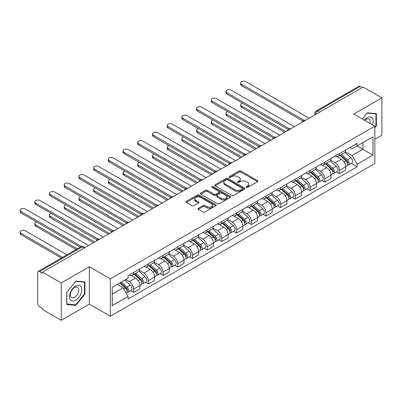 <?xml version="1.0" encoding="UTF-8"?>
<svg xmlns="http://www.w3.org/2000/svg" width="402" height="402" viewBox="0 0 402 402"><rect width="100%" height="100%" fill="white"/><g stroke="black" fill="none" stroke-linecap="round" stroke-linejoin="round"><path stroke-width="0.6" d="M246.386 187.327A0.915 0.528 0 0 0 247.682 187.327L257.511 181.654A1.306 0.754 0 0 0 257.898 181.121A1.306 0.754 0 0 0 257.511 180.583L240.858 170.971A1.306 0.754 0 0 0 239.009 170.971L229.18 176.649A0.915 0.528 0 0 0 228.914 177.021A0.915 0.528 0 0 0 229.18 177.393A0.915 0.528 0 0 0 230.477 177.393L231.748 176.659A4.186 2.417 0 0 1 237.667 176.659L239.054 177.463A4.186 2.417 0 0 1 240.28 179.171A4.186 2.417 0 0 1 239.054 180.88L237.783 181.614A0.915 0.528 0 0 0 237.517 181.99A0.915 0.528 0 0 0 237.783 182.362A0.915 0.528 0 0 0 239.079 182.362L240.351 181.629A4.186 2.417 0 0 1 246.27 181.629L247.662 182.428A4.186 2.417 0 0 1 248.888 184.136A4.186 2.417 0 0 1 247.662 185.85L246.386 186.583A0.915 0.528 0 0 0 246.119 186.955A0.915 0.528 0 0 0 246.386 187.327L246.386 186.583M198.392 208.256A1.306 0.754 0 0 0 198.01 208.789A1.306 0.754 0 0 0 198.392 209.321L203.065 212.02A1.306 0.754 0 0 0 204.914 212.02L215.834 205.718A1.306 0.754 0 0 0 216.216 205.181A1.306 0.754 0 0 0 215.834 204.648L199.181 195.035A1.306 0.754 0 0 0 197.332 195.035L186.412 201.337A1.306 0.754 0 0 0 186.031 201.869A1.306 0.754 0 0 0 186.412 202.407L192.055 205.663A1.306 0.754 0 0 0 193.91 205.663L198.578 202.965A1.306 0.754 0 0 0 198.965 202.432A1.306 0.754 0 0 0 198.578 201.899L195.779 200.281A3.502 2.02 0 0 1 194.754 198.854A3.502 2.02 0 0 1 196.915 196.985A3.502 2.02 0 0 1 200.729 197.427L211.693 203.754A3.502 2.02 0 0 1 212.718 205.181A3.502 2.02 0 0 1 210.558 207.05A3.502 2.02 0 0 1 206.744 206.613L204.914 205.558A1.306 0.754 0 0 0 203.065 205.558L198.392 208.256L198.392 209.321M110.354 278.898L89.334 266.762L61.245 282.978L42.486 272.149L363.142 87.023L381.9 97.852L353.81 114.067L374.83 126.203L110.354 278.898L110.354 316.228L374.83 163.534L374.83 126.203M231.838 195.407A1.306 0.754 0 0 0 233.688 195.407L244.607 189.106A1.306 0.754 0 0 0 244.989 188.573A1.306 0.754 0 0 0 244.607 188.035L227.954 178.423A1.306 0.754 0 0 0 226.105 178.423L215.186 184.724A1.306 0.754 0 0 0 214.804 185.262A1.306 0.754 0 0 0 215.186 185.794L231.838 195.407M212.362 187.528A0.915 0.528 0 0 1 213.291 187.659L213.291 186.568L230.22 196.342A1.306 0.754 0 0 1 230.602 196.879A1.306 0.754 0 0 1 230.22 197.412L219.301 203.713A1.306 0.754 0 0 1 217.452 203.713L200.799 194.101L200.799 193.03A1.306 0.754 0 0 0 200.417 193.568A1.306 0.754 0 0 0 200.799 194.101M200.799 193.03L205.472 190.332A1.306 0.754 0 0 1 207.321 190.332L214.075 194.231A1.306 0.754 0 0 0 215.924 194.231L219.025 192.442A1.306 0.754 0 0 0 219.412 191.91A1.306 0.754 0 0 0 219.025 191.377L211.995 187.317A0.915 0.528 0 0 1 211.728 186.94A0.915 0.528 0 0 1 212.291 186.453A0.915 0.528 0 0 1 213.291 186.568M61.245 282.978L61.245 320.309L42.486 309.48L42.486 308.394L39.567 306.706A2.668 1.538 -120 0 1 37.682 303.44L37.682 272.641A2.668 1.538 -120 0 1 38.235 271.42L80.933 246.768A2.668 1.538 60 0 1 82.264 246.903L39.567 271.551A2.668 1.538 -120 0 0 38.235 271.42M374.83 139.263L381.9 135.183L381.9 97.852M61.245 320.309L89.334 304.093L110.354 316.228M42.486 272.149L42.486 273.239L39.567 271.551M319.505 112.218L317.525 111.073A2.668 1.538 60 0 0 316.193 110.942L358.891 86.289A2.668 1.538 60 0 1 360.222 86.425L317.525 111.073A2.668 1.538 120 0 0 315.64 114.339L315.64 114.449M362.202 87.566L360.222 86.425M339.484 153.574A6.13 3.543 60 0 1 338.218 156.328L344.439 152.735A6.13 3.543 -120 0 0 345.705 149.981M330.655 160.177L335.147 162.77A6.13 3.543 60 0 1 339.484 170.282L345.705 166.689A6.13 3.543 -120 0 0 341.368 159.182L336.916 156.609M345.705 166.689L345.705 170.011L339.484 173.599L336.504 171.88M338.218 156.328A6.13 3.543 60 0 1 335.198 156.051M339.484 170.282L339.484 173.599M324.781 162.066A6.13 3.543 60 0 1 323.509 164.815L329.73 161.227A6.13 3.543 -120 0 0 331.002 158.473M321.801 180.367L324.781 182.091L331.002 178.498L331.002 175.177A6.13 3.543 -120 0 0 326.665 167.669L322.213 165.096M323.509 164.815A6.13 3.543 60 0 1 320.494 164.539M315.952 168.669L320.444 171.262A6.13 3.543 60 0 1 324.781 178.769L324.781 182.091M310.078 170.554A6.13 3.543 60 0 1 308.806 173.307L315.027 169.714A6.13 3.543 -120 0 0 316.299 166.961M307.093 188.86L310.078 190.578L316.299 186.985L316.299 183.669A6.13 3.543 -120 0 0 311.962 176.156L307.51 173.589M308.806 173.307A6.13 3.543 60 0 1 305.791 173.031M301.249 177.156L305.741 179.749A6.13 3.543 60 0 1 310.078 187.262L310.078 190.578M295.375 179.041A6.13 3.543 60 0 1 294.103 181.794L300.324 178.202A6.13 3.543 -120 0 0 301.595 175.453M292.39 197.347L295.375 199.07L301.595 195.478L301.595 192.156A6.13 3.543 -120 0 0 297.259 184.649L292.807 182.076M294.103 181.794A6.13 3.543 60 0 1 291.083 181.518M286.546 185.644L291.038 188.242A6.13 3.543 60 0 1 295.375 195.749L295.375 199.07M280.671 187.533A6.13 3.543 60 0 1 279.4 190.282L285.621 186.694A6.13 3.543 -120 0 0 286.892 183.94M277.687 205.834L280.671 207.558L286.892 203.965L286.892 200.648A6.13 3.543 -120 0 0 282.556 193.136L278.104 190.568M279.4 190.282A6.13 3.543 60 0 1 276.38 190.005M271.842 194.136L276.335 196.729A6.13 3.543 60 0 1 280.671 204.236L280.671 207.558M265.968 196.02A6.13 3.543 60 0 1 264.697 198.774L270.918 195.181A6.13 3.543 -120 0 0 272.189 192.427M262.983 214.326L265.968 216.045L272.189 212.457L272.189 209.135A6.13 3.543 -120 0 0 267.853 201.628L263.4 199.055M264.697 198.774A6.13 3.543 60 0 1 261.677 198.498M257.139 202.623L261.632 205.216A6.13 3.543 60 0 1 265.968 212.728L265.968 216.045M251.26 204.507A6.13 3.543 60 0 1 249.994 207.261L256.215 203.668A6.13 3.543 -120 0 0 257.481 200.92M248.28 222.814L251.265 224.537L257.486 220.944L257.486 217.623A6.13 3.543 -120 0 0 253.149 210.115L248.697 207.543M249.994 207.261A6.13 3.543 60 0 1 246.974 206.985M242.436 211.11L246.928 213.708A6.13 3.543 60 0 1 251.265 221.216L251.265 224.537M236.557 213A6.13 3.543 60 0 1 235.291 215.753L241.512 212.161A6.13 3.543 -120 0 0 242.778 209.407M233.577 231.301L236.557 233.024L242.778 229.431L242.778 226.115A6.13 3.543 -120 0 0 238.446 218.603L233.989 216.035M235.291 215.753A6.13 3.543 60 0 1 232.271 215.477M227.728 219.603L232.225 222.195A6.13 3.543 60 0 1 236.557 229.708L236.557 233.024M221.854 221.487A6.13 3.543 60 0 1 220.587 224.241L226.808 220.648A6.13 3.543 -120 0 0 228.075 217.899M218.874 239.793L221.854 241.512L228.075 237.924L228.075 234.602A6.13 3.543 -120 0 0 223.738 227.095L219.286 224.522M220.587 224.241A6.13 3.543 60 0 1 217.567 223.964M213.025 228.09L217.517 230.683A6.13 3.543 60 0 1 221.854 238.195L221.854 241.512M207.151 229.979A6.13 3.543 60 0 1 205.879 232.728L212.1 229.14A6.13 3.543 -120 0 0 213.372 226.386M204.171 248.28L207.151 250.004L213.372 246.411L213.372 243.094A6.13 3.543 -120 0 0 209.035 235.582L204.583 233.009M205.879 232.728A6.13 3.543 60 0 1 202.864 232.451M198.322 236.582L202.814 239.175A6.13 3.543 60 0 1 207.151 246.682L207.151 250.004M192.447 238.466A6.13 3.543 60 0 1 191.176 241.22L197.397 237.627A6.13 3.543 -120 0 0 198.668 234.874M189.463 256.772L192.447 258.491L198.668 254.903L198.668 251.582A6.13 3.543 -120 0 0 194.332 244.069L189.88 241.501M191.176 241.22A6.13 3.543 60 0 1 188.161 240.944M183.619 245.069L188.111 247.662A6.13 3.543 60 0 1 192.447 255.175L192.447 258.491M177.744 246.954A6.13 3.543 60 0 1 176.473 249.707L182.694 246.114A6.13 3.543 -120 0 0 183.965 243.366M174.759 265.26L177.744 266.983L183.965 263.39L183.965 260.069A6.13 3.543 -120 0 0 179.629 252.562L175.177 249.989M176.473 249.707A6.13 3.543 60 0 1 173.453 249.431M168.915 253.556L173.408 256.154A6.13 3.543 60 0 1 177.744 263.662L177.744 266.983M163.041 255.446A6.13 3.543 60 0 1 161.77 258.2L167.991 254.607A6.13 3.543 -120 0 0 169.262 251.853M160.056 273.747L163.041 275.471L169.262 271.878L169.262 268.561A6.13 3.543 -120 0 0 164.926 261.049L160.473 258.481M161.77 258.2A6.13 3.543 60 0 1 158.75 257.918M154.212 262.049L158.705 264.642A6.13 3.543 60 0 1 163.041 272.149L163.041 275.471M148.338 263.933A6.13 3.543 60 0 1 147.067 266.687L153.288 263.094A6.13 3.543 -120 0 0 154.559 260.34M145.353 282.239L148.338 283.958L154.559 280.37L154.559 277.048A6.13 3.543 -120 0 0 150.222 269.541L145.77 266.968M147.067 266.687A6.13 3.543 60 0 1 144.047 266.41M139.509 270.536L144.001 273.129A6.13 3.543 60 0 1 148.338 280.641L148.338 283.958M133.63 272.425A6.13 3.543 60 0 1 132.364 275.174L138.584 271.586A6.13 3.543 -120 0 0 139.851 268.832M130.65 290.726L133.635 292.45L139.856 288.857L139.856 285.536A6.13 3.543 -120 0 0 135.519 278.028L131.067 275.455M132.364 275.174A6.13 3.543 60 0 1 129.343 274.898M125.715 279.551L129.298 281.621A6.13 3.543 60 0 1 133.635 289.128L133.635 292.45M349.901 147.564L352.117 148.84L372.945 136.816L362.956 142.584L362.956 149.333L352.117 155.589L345.358 151.69M112.238 294.083L123.077 287.822L128.072 296.475L112.238 305.615L112.238 287.335L128.072 278.189L128.072 275.631L357.112 143.398L357.112 145.956L372.945 155.097L357.112 164.242L352.117 155.589M372.945 136.816L372.945 155.097M128.072 296.475L128.072 299.033L357.112 166.8L357.112 164.242M374.83 127.7L376.388 125.766L376.388 113.635L367.292 112.826L362.333 118.987M89.334 266.762L89.334 304.093M66.757 304.525L75.852 305.339L84.948 294.023L84.948 281.897L75.852 281.083L66.757 292.4L66.757 304.525M123.077 287.822L117.233 284.45M351.207 163.388L357.112 166.8M375.915 125.489L376.388 125.766M74.893 304.781L75.852 305.339M84.48 293.751L84.948 294.023M246.753 187.458L247.662 186.935A4.186 2.417 0 0 0 248.888 185.227L248.888 184.136M240.28 179.171L240.28 180.257A4.186 2.417 0 0 1 239.054 181.97L238.15 182.493M257.511 180.583L257.511 181.654L240.858 172.061A1.306 0.754 0 0 0 239.009 172.061L229.547 177.523M244.592 189.116L227.954 179.513A1.306 0.754 0 0 0 226.105 179.513L215.206 185.804L215.186 184.724M242.295 188.945A0.915 0.528 0 0 0 242.562 188.573A0.915 0.528 0 0 0 242.295 188.196L227.678 179.759A0.915 0.528 0 0 0 226.381 179.759L225.04 180.533A4.186 2.417 0 0 0 223.813 182.242A4.186 2.417 0 0 0 225.04 183.95L235.029 189.719A4.186 2.417 0 0 0 240.954 189.719L242.295 188.945L242.295 190.035A0.915 0.528 0 0 0 242.562 189.659L242.562 188.573M223.813 182.242L223.813 183.332A4.186 2.417 0 0 0 225.04 185.041L225.04 183.95M242.295 190.035L240.954 190.809A4.186 2.417 0 0 1 235.029 190.809L225.04 185.041M200.819 194.111L205.472 191.422L205.472 190.332M219.412 191.91L219.412 193A1.306 0.754 0 0 1 219.025 193.533L215.924 195.322A1.306 0.754 0 0 1 214.075 195.322L207.321 191.422A1.306 0.754 0 0 0 205.472 191.422M213.291 187.659L230.205 197.422M221.085 198.281A3.502 2.02 0 0 0 224.899 198.719A3.502 2.02 0 0 0 227.06 196.849A3.502 2.02 0 0 0 226.035 195.422L222.17 193.191A1.306 0.754 0 0 0 220.321 193.191L217.221 194.98A1.306 0.754 0 0 0 216.839 195.518A1.306 0.754 0 0 0 217.221 196.05L221.085 198.281L221.085 199.367A3.502 2.02 0 0 0 224.899 199.804A3.502 2.02 0 0 0 227.06 197.94L227.06 196.849M216.839 195.518L216.839 196.603A1.306 0.754 0 0 0 217.221 197.136L217.221 196.05M221.085 199.367L217.221 197.136M212.718 205.181L212.718 206.271A3.502 2.02 0 0 1 210.558 208.141A3.502 2.02 0 0 1 206.744 207.698L204.914 206.643A1.306 0.754 0 0 0 203.065 206.643L198.412 209.331M194.754 198.854L194.754 199.94A3.502 2.02 0 0 0 195.779 201.372L195.779 200.281M198.563 202.975L195.779 201.372M215.834 204.648L215.834 205.718L199.181 196.121A1.306 0.754 0 0 0 197.332 196.121L186.433 202.417M339.911 155.348L345.901 160.694A3.332 1.925 60 0 1 346.946 165.85L345.705 166.564M340.067 155.489L342.891 157.117M242.446 103.098A3.065 1.769 -0 0 0 240.657 104.706A3.065 1.769 -0 0 0 241.557 105.962L285.948 131.59M340.514 155.001L347.182 160.951A1.598 0.925 60 0 1 347.685 163.423A1.598 0.925 60 0 1 347.539 163.478M341.514 154.423L347.504 159.77A3.332 1.925 60 0 1 348.549 164.926A3.332 1.925 60 0 1 347.544 165.031M344.856 152.418L350.896 157.81A3.332 1.925 60 0 1 351.946 162.966L348.549 164.926M284.722 132.298L241.557 107.374A3.065 1.769 180 0 1 240.657 106.123L240.657 104.706M302.796 120.967L241.557 85.606A3.065 1.769 180 0 1 240.657 84.355L240.657 82.943A3.065 1.769 -0 0 0 241.557 84.194L304.018 120.253M309.133 118.203L245.888 81.691A3.065 1.769 -0 0 0 242.547 81.304A3.065 1.769 -0 0 0 240.657 82.943M325.208 163.84L331.198 169.187A3.332 1.925 60 0 1 332.243 174.337L331.002 175.056M325.364 163.981L328.188 165.609M227.738 111.59A3.065 1.769 -0 0 0 225.954 113.198A3.065 1.769 -0 0 0 226.849 114.449L271.244 140.082M325.811 163.488L332.479 169.438A1.598 0.925 60 0 1 332.982 171.91A1.598 0.925 60 0 1 332.836 171.971M326.811 162.91L332.801 168.257A3.332 1.925 60 0 1 333.846 173.413A3.332 1.925 60 0 1 332.841 173.518M330.148 160.906L336.193 166.302A3.332 1.925 60 0 1 337.238 171.453L333.846 173.413M270.018 140.785L226.849 115.861A3.065 1.769 180 0 1 225.954 114.61L225.954 113.198M310.505 172.327L316.495 177.674A3.332 1.925 60 0 1 317.54 182.825L316.299 183.543M310.661 172.468L313.48 174.096M213.035 120.077A3.065 1.769 -0 0 0 211.251 121.685A3.065 1.769 -0 0 0 212.145 122.937L256.541 148.569M311.108 171.976L317.776 177.925A1.598 0.925 60 0 1 318.278 180.403A1.598 0.925 60 0 1 318.133 180.458M312.108 171.403L318.098 176.749A3.332 1.925 60 0 1 319.143 181.9A3.332 1.925 60 0 1 318.138 182.011M315.444 169.398L321.489 174.79A3.332 1.925 60 0 1 322.535 179.94L319.143 181.9M255.315 149.278L212.145 124.354A3.065 1.769 180 0 1 211.251 123.102L211.251 121.685M372.564 124.896A8.663 5 120 0 0 372.408 118.243A8.663 5 120 0 0 364.328 120.138M369.976 123.399A5.929 3.427 120 0 0 369.619 119.68A5.929 3.427 120 0 0 368.951 119.062A5.929 3.427 120 0 0 364.684 120.344M362.353 118.997L367.101 113.093L375.915 113.882L375.915 125.63L374.83 126.977M375.332 113.54L375.915 113.882M80.973 286.5A8.663 5 120 0 0 72.601 288.742A8.663 5 120 0 0 70.36 299.701A8.663 5 120 0 0 78.727 297.46A8.663 5 120 0 0 80.973 286.5M78.184 287.938A5.929 3.427 120 0 0 77.516 287.319A5.929 3.427 120 0 0 71.998 290.088A5.929 3.427 120 0 0 70.918 296.977A5.929 3.427 120 0 0 71.586 297.596A5.929 3.427 120 0 0 77.104 294.827A5.929 3.427 120 0 0 78.184 287.938M75.666 304.852L66.853 304.063L66.853 292.314L75.666 281.35L84.48 282.139L84.48 293.887L75.666 304.852M83.892 281.802L84.48 282.139M288.093 129.454L226.849 94.098A3.065 1.769 180 0 1 225.954 92.847L225.954 91.43A3.065 1.769 -0 0 0 226.849 92.681L289.309 128.74M294.43 126.69L231.185 90.179A3.065 1.769 -0 0 0 227.844 89.797A3.065 1.769 -0 0 0 225.954 91.43M273.39 137.946L212.145 102.585A3.065 1.769 180 0 1 211.251 101.334L211.251 99.917A3.065 1.769 -0 0 0 212.145 101.168L274.606 137.233M279.727 135.183L216.482 98.666A3.065 1.769 -0 0 0 213.14 98.284A3.065 1.769 -0 0 0 211.251 99.917M295.802 180.815L301.791 186.161A3.332 1.925 60 0 1 302.837 191.317L301.595 192.035M295.957 180.96L298.776 182.588M198.332 128.565A3.065 1.769 -0 0 0 196.543 130.178A3.065 1.769 -0 0 0 197.442 131.429L241.838 157.056M296.405 180.468L303.073 186.417A1.598 0.925 60 0 1 303.57 188.89A1.598 0.925 60 0 1 303.425 188.95M297.4 179.89L303.394 185.237A3.332 1.925 60 0 1 304.44 190.392A3.332 1.925 60 0 1 303.435 190.498M300.741 177.885L306.786 183.277A3.332 1.925 60 0 1 307.832 188.432L304.44 190.392M240.612 157.765L197.442 132.841A3.065 1.769 180 0 1 196.543 131.59L196.543 130.178M281.093 189.307L287.088 194.653A3.332 1.925 60 0 1 288.133 199.804L286.887 200.523M281.254 189.448L284.073 191.076M183.629 137.057A3.065 1.769 -0 0 0 181.84 138.665A3.065 1.769 -0 0 0 182.739 139.916L227.135 165.549M281.701 188.955L288.365 194.905A1.598 0.925 60 0 1 288.867 197.377A1.598 0.925 60 0 1 288.721 197.437M282.696 188.382L288.691 193.729A3.332 1.925 60 0 1 289.736 198.879A3.332 1.925 60 0 1 288.731 198.985M286.038 186.372L292.083 191.769A3.332 1.925 60 0 1 293.128 196.92L289.736 198.879M225.909 166.252L182.739 141.333A3.065 1.769 180 0 1 181.84 140.082L181.84 138.665M266.39 197.794L272.385 203.141A3.332 1.925 60 0 1 273.43 208.296L272.184 209.01M266.551 197.935L269.37 199.563M168.925 145.544A3.065 1.769 -0 0 0 167.137 147.152A3.065 1.769 -0 0 0 168.036 148.403L212.427 174.036M266.998 197.447L273.661 203.397A1.598 0.925 60 0 1 274.164 205.869A1.598 0.925 60 0 1 274.018 205.924M267.993 196.869L273.983 202.216A3.332 1.925 60 0 1 275.033 207.367A3.332 1.925 60 0 1 274.023 207.477M271.335 194.864L277.38 200.256A3.332 1.925 60 0 1 278.425 205.412L275.033 207.367M211.206 174.744L168.036 149.82A3.065 1.769 180 0 1 167.137 148.569L167.137 147.152M258.687 146.434L197.442 111.073A3.065 1.769 180 0 1 196.543 109.821L196.543 108.409A3.065 1.769 -0 0 0 197.442 109.661L259.903 145.72M265.024 143.67L201.779 107.158A3.065 1.769 -0 0 0 198.437 106.771A3.065 1.769 -0 0 0 196.543 108.409M243.984 154.921L182.739 119.565A3.065 1.769 180 0 1 181.84 118.314L181.84 116.897A3.065 1.769 -0 0 0 182.739 118.148L245.2 154.212M250.32 152.162L187.076 115.645A3.065 1.769 -0 0 0 183.734 115.263A3.065 1.769 -0 0 0 181.84 116.897M229.281 163.413L168.036 128.052A3.065 1.769 180 0 1 167.137 126.801L167.137 125.389A3.065 1.769 -0 0 0 168.036 126.64L230.497 162.699M235.617 160.649L172.373 124.133A3.065 1.769 -0 0 0 169.031 123.751A3.065 1.769 -0 0 0 167.137 125.389M251.687 206.281L257.677 211.628A3.332 1.925 60 0 1 258.727 216.784L257.481 217.502M251.848 206.427L254.667 208.055M154.222 154.036A3.065 1.769 -0 0 0 152.433 155.644A3.065 1.769 -0 0 0 153.333 156.896L197.724 182.523M252.29 205.935L258.958 211.884A1.598 0.925 60 0 1 259.461 214.356A1.598 0.925 60 0 1 259.315 214.417M253.29 205.357L259.28 210.703A3.332 1.925 60 0 1 260.33 215.859A3.332 1.925 60 0 1 259.32 215.964M256.632 203.352L262.677 208.744A3.332 1.925 60 0 1 263.722 213.899L260.33 215.859M196.503 183.232L153.333 158.308A3.065 1.769 180 0 1 152.433 157.056L152.433 155.644M214.578 171.9L153.333 136.544A3.065 1.769 180 0 1 152.433 135.288L152.433 133.876A3.065 1.769 -0 0 0 153.333 135.127L215.794 171.187M220.914 169.136L157.669 132.625A3.065 1.769 -0 0 0 154.328 132.238A3.065 1.769 -0 0 0 152.433 133.876M236.984 214.774L242.974 220.12A3.332 1.925 60 0 1 244.024 225.271L242.778 225.989M237.145 214.914L239.964 216.542M139.519 162.524A3.065 1.769 -0 0 0 137.73 164.132A3.065 1.769 -0 0 0 138.63 165.383L183.021 191.015M237.587 214.422L244.255 220.371A1.598 0.925 60 0 1 244.758 222.849A1.598 0.925 60 0 1 244.612 222.904M238.587 213.849L244.577 219.196A3.332 1.925 60 0 1 245.622 224.346A3.332 1.925 60 0 1 244.617 224.452M241.929 211.844L247.974 217.236A3.332 1.925 60 0 1 249.019 222.386L245.622 224.346M181.794 191.724L138.63 166.8A3.065 1.769 180 0 1 137.73 165.549L137.73 164.132M199.869 180.392L138.63 145.032A3.065 1.769 180 0 1 137.73 143.78L137.73 142.363A3.065 1.769 -0 0 0 138.63 143.614L201.09 179.679M206.211 177.629L142.966 141.112A3.065 1.769 -0 0 0 139.625 140.73A3.065 1.769 -0 0 0 137.73 142.363M222.281 223.261L228.271 228.607A3.332 1.925 60 0 1 229.316 233.763L228.075 234.482M222.437 223.401L225.261 225.03M124.816 171.011A3.065 1.769 -0 0 0 123.027 172.624A3.065 1.769 -0 0 0 123.927 173.875L168.317 199.503M222.884 222.914L229.552 228.864A1.598 0.925 60 0 1 230.055 231.336A1.598 0.925 60 0 1 229.909 231.391M223.884 222.336L229.874 227.683A3.332 1.925 60 0 1 230.919 232.838A3.332 1.925 60 0 1 229.914 232.944M227.225 220.331L233.266 225.723A3.332 1.925 60 0 1 234.316 230.879L230.919 232.838M167.091 200.211L123.927 175.287A3.065 1.769 180 0 1 123.027 174.036L123.027 172.624M185.166 188.88L123.927 153.519A3.065 1.769 180 0 1 123.027 152.268L123.027 150.856A3.065 1.769 -0 0 0 123.927 152.107L186.387 188.166M191.503 186.116L128.258 149.604A3.065 1.769 -0 0 0 124.916 149.217A3.065 1.769 -0 0 0 123.027 150.856M207.578 231.753L213.568 237.1A3.332 1.925 60 0 1 214.613 242.25L213.372 242.969M207.733 231.894L210.558 233.522M110.108 179.503A3.065 1.769 -0 0 0 108.324 181.111A3.065 1.769 -0 0 0 109.218 182.362L153.614 207.995M208.181 231.401L214.849 237.351A1.598 0.925 60 0 1 215.351 239.823A1.598 0.925 60 0 1 215.206 239.883M209.181 230.828L215.17 236.17A3.332 1.925 60 0 1 216.216 241.326A3.332 1.925 60 0 1 215.211 241.431M212.517 228.818L218.562 234.215A3.332 1.925 60 0 1 219.608 239.366L216.216 241.326M152.388 208.698L109.218 183.779A3.065 1.769 180 0 1 108.324 182.523L108.324 181.111M170.463 197.367L109.218 162.011A3.065 1.769 180 0 1 108.324 160.76L108.324 159.343A3.065 1.769 -0 0 0 109.218 160.594L171.679 196.658M176.8 194.603L113.555 158.092A3.065 1.769 -0 0 0 110.213 157.71A3.065 1.769 -0 0 0 108.324 159.343M192.875 240.24L198.864 245.587A3.332 1.925 60 0 1 199.91 250.737L198.668 251.456M193.03 240.381L195.849 242.009M95.405 187.99A3.065 1.769 -0 0 0 93.621 189.598A3.065 1.769 -0 0 0 94.515 190.849L138.911 216.482M193.478 239.893L200.146 245.838A1.598 0.925 60 0 1 200.648 248.315A1.598 0.925 60 0 1 200.503 248.371M194.478 239.316L200.467 244.662A3.332 1.925 60 0 1 201.513 249.813A3.332 1.925 60 0 1 200.508 249.923M197.814 237.311L203.859 242.702A3.332 1.925 60 0 1 204.904 247.853L201.513 249.813M137.685 217.191L94.515 192.267A3.065 1.769 180 0 1 93.621 191.015L93.621 189.598M155.76 205.859L94.515 170.498A3.065 1.769 180 0 1 93.621 169.247L93.621 167.83A3.065 1.769 -0 0 0 94.515 169.086L156.976 205.146M162.096 203.095L98.852 166.579A3.065 1.769 -0 0 0 95.51 166.197A3.065 1.769 -0 0 0 93.621 167.83M178.171 248.727L184.161 254.074A3.332 1.925 60 0 1 185.206 259.23L183.965 259.948M178.327 248.873L181.146 250.501M80.701 196.477A3.065 1.769 -0 0 0 78.913 198.091A3.065 1.769 -0 0 0 79.812 199.342L124.208 224.969M178.774 248.381L185.443 254.33A1.598 0.925 60 0 1 185.945 256.803A1.598 0.925 60 0 1 185.794 256.863M179.769 247.803L185.764 253.149A3.332 1.925 60 0 1 186.809 258.305A3.332 1.925 60 0 1 185.804 258.411M183.111 245.798L189.156 251.19A3.332 1.925 60 0 1 190.201 256.345L186.809 258.305M122.982 225.678L79.812 200.754A3.065 1.769 180 0 1 78.913 199.503L78.913 198.091M141.057 214.346L79.812 178.985A3.065 1.769 180 0 1 78.913 177.734L78.913 176.322A3.065 1.769 -0 0 0 79.812 177.573L142.273 213.633M147.393 211.583L84.149 175.071A3.065 1.769 -0 0 0 80.807 174.684A3.065 1.769 -0 0 0 78.913 176.322M163.463 257.22L169.458 262.566A3.332 1.925 60 0 1 170.503 267.717L169.262 268.435M163.624 257.36L166.443 258.988M65.998 204.97A3.065 1.769 -0 0 0 64.209 206.578A3.065 1.769 -0 0 0 65.109 207.829L109.505 233.461M164.071 256.868L170.734 262.818A1.598 0.925 60 0 1 171.237 265.29A1.598 0.925 60 0 1 171.091 265.35M165.066 256.295L171.061 261.642A3.332 1.925 60 0 1 172.106 266.792A3.332 1.925 60 0 1 171.101 266.898M168.408 254.29L174.453 259.682A3.332 1.925 60 0 1 175.498 264.833L172.106 266.792M108.279 234.165L65.109 209.246A3.065 1.769 180 0 1 64.209 207.995L64.209 206.578M126.354 222.834L65.109 187.478A3.065 1.769 180 0 1 64.209 186.226L64.209 184.809A3.065 1.769 -0 0 0 65.109 186.061L127.57 222.125M132.69 220.075L69.445 183.558A3.065 1.769 -0 0 0 66.104 183.176A3.065 1.769 -0 0 0 64.209 184.809M148.76 265.707L154.755 271.054A3.332 1.925 60 0 1 155.8 276.209L154.554 276.923M148.921 265.848L151.74 267.476M51.295 213.457A3.065 1.769 -0 0 0 49.506 215.065A3.065 1.769 -0 0 0 50.406 216.316L94.802 241.949M149.368 265.36L156.031 271.31A1.598 0.925 60 0 1 156.534 273.782A1.598 0.925 60 0 1 156.388 273.837M150.363 264.782L156.358 270.129A3.332 1.925 60 0 1 157.403 275.28A3.332 1.925 60 0 1 156.393 275.39M153.705 262.777L159.75 268.169A3.332 1.925 60 0 1 160.795 273.325L157.403 275.28M93.576 242.657L50.406 217.733A3.065 1.769 180 0 1 49.506 216.482L49.506 215.065M111.65 231.326L50.406 195.965A3.065 1.769 180 0 1 49.506 194.714L49.506 193.302A3.065 1.769 -0 0 0 50.406 194.553L112.867 230.612M117.987 228.562L54.742 192.05A3.065 1.769 -0 0 0 51.401 191.664A3.065 1.769 -0 0 0 49.506 193.302M134.057 274.199L140.052 279.541A3.332 1.925 60 0 1 141.097 284.696L139.851 285.415M134.218 274.34L137.037 275.968M36.592 221.949A3.065 1.769 -0 0 0 34.803 223.557A3.065 1.769 -0 0 0 35.703 224.808L77.335 248.843M134.66 273.847L141.328 279.797A1.598 0.925 60 0 1 141.831 282.269A1.598 0.925 60 0 1 141.685 282.33M135.66 273.27L141.65 278.616A3.332 1.925 60 0 1 142.7 283.772A3.332 1.925 60 0 1 141.69 283.877M139.002 271.265L145.047 276.661A3.332 1.925 60 0 1 146.092 281.812L142.7 283.772M76.109 249.552L35.703 226.22A3.065 1.769 180 0 1 34.803 224.969L34.803 223.557M96.947 239.813L35.703 204.457A3.065 1.769 180 0 1 34.803 203.206L34.803 201.789A3.065 1.769 -0 0 0 35.703 203.04L98.163 239.1M103.284 237.049L40.039 200.538A3.065 1.769 -0 0 0 36.698 200.156A3.065 1.769 -0 0 0 34.803 201.789M119.721 283.013L125.344 288.033A3.332 1.925 60 0 1 126.394 293.184L126.228 293.279M119.776 282.978L122.334 284.455M66.968 254.833L25.336 230.793A3.065 1.769 -0 0 0 21.994 230.411A3.065 1.769 -0 0 0 20.1 232.044A3.065 1.769 -0 0 0 20.999 233.296L62.632 257.335M120.324 282.661L126.625 288.284A1.598 0.925 60 0 1 127.127 290.762A1.598 0.925 60 0 1 126.982 290.817M121.324 282.088L126.947 287.108A3.332 1.925 60 0 1 127.992 292.259A3.332 1.925 60 0 1 126.987 292.37M124.715 280.129L130.343 285.149A3.332 1.925 60 0 1 131.389 290.299L127.992 292.259M61.405 258.039L20.999 234.713A3.065 1.769 180 0 1 20.1 233.461L20.1 232.044M80.259 247.16L20.999 212.944A3.065 1.769 180 0 1 20.1 211.693L20.1 210.276A3.065 1.769 -0 0 0 20.999 211.527L81.576 246.501M88.581 245.542L25.336 209.025A3.065 1.769 -0 0 0 21.994 208.643A3.065 1.769 -0 0 0 20.1 210.276M315.731 114.394L315.64 114.339A2.668 1.538 0 0 1 314.856 113.253L314.856 114.902M148.338 280.641L154.559 277.048M163.041 272.149L169.262 268.561M177.744 263.662L183.965 260.069M192.447 255.175L198.668 251.582M207.151 246.682L213.372 243.094M221.854 238.195L228.075 234.602M236.557 229.708L242.778 226.115M251.265 221.216L257.486 217.623M265.968 212.728L272.189 209.135M280.671 204.236L286.892 200.648M295.375 195.749L301.595 192.156M310.078 187.262L316.299 183.669M324.781 178.769L331.002 175.177M133.635 289.128L139.856 285.536M129.298 281.621L135.519 278.028M144.001 273.129L150.222 269.541M158.705 264.642L164.926 261.049M173.408 256.154L179.629 252.562M188.111 247.662L194.332 244.069M202.814 239.175L209.035 235.582M217.517 230.683L223.738 227.095M232.225 222.195L238.446 218.603M246.928 213.708L253.149 210.115M261.632 205.216L267.853 201.628M276.335 196.729L282.556 193.136M291.038 188.242L297.259 184.649M305.741 179.749L311.962 176.156M320.444 171.262L326.665 167.669M335.147 162.77L341.368 159.182M305.294 120.419A2.668 1.538 120 0 0 304.118 121.102M290.591 128.911A2.668 1.538 120 0 0 289.415 129.59M275.888 137.399A2.668 1.538 120 0 0 274.707 138.077M261.184 145.891A2.668 1.538 120 0 0 260.004 146.569M246.476 154.378A2.668 1.538 120 0 0 245.3 155.056M231.773 162.865A2.668 1.538 120 0 0 230.597 163.549M217.07 171.358A2.668 1.538 120 0 0 215.894 172.036M202.367 179.845A2.668 1.538 120 0 0 201.191 180.523M187.664 188.332A2.668 1.538 120 0 0 186.488 189.015M172.96 196.824A2.668 1.538 120 0 0 171.785 197.503M158.257 205.311A2.668 1.538 120 0 0 157.082 205.99M143.554 213.804A2.668 1.538 120 0 0 142.373 214.482M128.851 222.291A2.668 1.538 120 0 0 127.67 222.969M114.143 230.778A2.668 1.538 120 0 0 112.967 231.462M99.44 239.27A2.668 1.538 120 0 0 98.264 239.949M84.244 248.044L82.264 246.903A2.668 1.538 120 0 1 83.596 246.768A2.668 2.668 0 0 0 80.933 246.768M247.662 186.935L247.662 185.85M237.783 182.362L237.783 181.614M239.054 181.97L239.054 180.88M229.18 177.393L229.18 176.649M239.009 172.061L239.009 170.971M240.858 172.061L240.858 170.971M226.105 179.513L226.105 178.423M227.954 179.513L227.954 178.423M244.607 189.106L244.607 188.035M235.029 190.809L235.029 189.719M240.954 190.809L240.954 189.719M207.321 191.422L207.321 190.332M214.075 195.322L214.075 194.231M215.924 195.322L215.924 194.231M219.025 193.533L219.025 192.442M230.22 197.412L230.22 196.342M203.065 206.643L203.065 205.558M204.914 206.643L204.914 205.558M206.744 207.698L206.744 206.613M198.578 202.965L198.578 201.899M186.412 202.407L186.412 201.337M197.332 196.121L197.332 195.035M199.181 196.121L199.181 195.035M345.901 160.694L344.032 161.775M348.016 162.689L347.413 163.036M350.896 157.81L347.504 159.77M241.557 107.374L241.557 105.962M241.557 84.194L241.557 85.606M331.198 169.187L329.328 170.262M333.313 171.182L332.71 171.528M336.193 166.302L332.801 168.257M226.849 115.861L226.849 114.449M316.495 177.674L314.625 178.754M318.61 179.669L318.007 180.016M321.489 174.79L318.098 176.749M212.145 124.354L212.145 122.937M226.849 92.681L226.849 94.098M212.145 101.168L212.145 102.585M301.791 186.161L299.922 187.242M303.902 188.156L303.304 188.503M306.786 183.277L303.394 185.237M197.442 132.841L197.442 131.429M287.088 194.653L285.219 195.729M289.199 196.648L288.601 196.995M292.083 191.769L288.691 193.729M182.739 141.333L182.739 139.916M272.385 203.141L270.516 204.221M274.496 205.136L273.898 205.482M277.38 200.256L273.983 202.216M168.036 149.82L168.036 148.403M197.442 109.661L197.442 111.073M182.739 118.148L182.739 119.565M168.036 126.64L168.036 128.052M257.677 211.628L255.813 212.708M259.792 213.623L259.195 213.97M262.677 208.744L259.28 210.703M153.333 158.308L153.333 156.896M153.333 135.127L153.333 136.544M242.974 220.12L241.11 221.195M245.089 222.115L244.486 222.462M247.974 217.236L244.577 219.196M138.63 166.8L138.63 165.383M138.63 143.614L138.63 145.032M228.271 228.607L226.401 229.688M230.386 230.602L229.783 230.949M233.266 225.723L229.874 227.683M123.927 175.287L123.927 173.875M123.927 152.107L123.927 153.519M213.568 237.1L211.698 238.175M215.683 239.095L215.08 239.441M218.562 234.215L215.17 236.17M109.218 183.779L109.218 182.362M109.218 160.594L109.218 162.011M198.864 245.587L196.995 246.667M200.98 247.582L200.377 247.928M203.859 242.702L200.467 244.662M94.515 192.267L94.515 190.849M94.515 169.086L94.515 170.498M184.161 254.074L182.292 255.154M186.272 256.069L185.674 256.416M189.156 251.19L185.764 253.149M79.812 200.754L79.812 199.342M79.812 177.573L79.812 178.985M169.458 262.566L167.589 263.642M171.569 264.561L170.971 264.908M174.453 259.682L171.061 261.642M65.109 209.246L65.109 207.829M65.109 186.061L65.109 187.478M154.755 271.054L152.886 272.134M156.865 273.048L156.267 273.395M159.75 268.169L156.358 270.129M50.406 217.733L50.406 216.316M50.406 194.553L50.406 195.965M140.052 279.541L138.182 280.621M142.162 281.536L141.564 281.882M145.047 276.661L141.65 278.616M35.703 226.22L35.703 224.808M35.703 203.04L35.703 204.457M125.344 288.033L123.736 288.963M127.459 290.028L126.856 290.375M130.343 285.149L126.947 287.108M20.999 234.713L20.999 233.296M20.999 211.527L20.999 212.944M305.52 120.288A2.668 2.668 0 0 0 302.098 122.263M290.817 128.781A2.668 2.668 0 0 0 287.395 130.756M276.114 137.268A2.668 2.668 0 0 0 272.692 139.243M261.411 145.76A2.668 2.668 0 0 0 257.989 147.735M246.707 154.247A2.668 2.668 0 0 0 243.285 156.222M231.999 162.735A2.668 2.668 0 0 0 228.582 164.709M217.296 171.227A2.668 2.668 0 0 0 213.879 173.202M202.593 179.714A2.668 2.668 0 0 0 199.171 181.689M187.89 188.201A2.668 2.668 0 0 0 184.468 190.176M173.187 196.694A2.668 2.668 0 0 0 169.765 198.668M158.483 205.181A2.668 2.668 0 0 0 155.061 207.156M143.78 213.673A2.668 2.668 0 0 0 140.358 215.648M129.077 222.16A2.668 2.668 0 0 0 125.655 224.135M114.369 230.647A2.668 2.668 0 0 0 110.952 232.622M99.666 239.14A2.668 2.668 0 0 0 96.249 241.115M85.023 247.592L83.596 246.768M316.193 110.942A2.668 2.668 0 0 0 314.856 113.253"/></g></svg>
